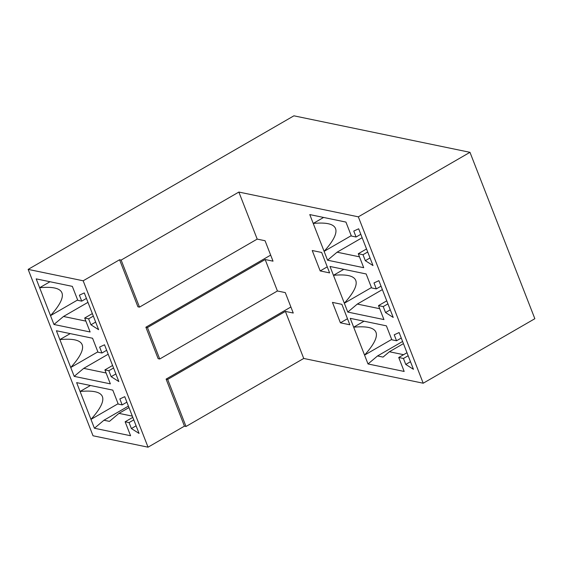 <?xml version="1.0" encoding="UTF-8"?>
<svg xmlns="http://www.w3.org/2000/svg" width="563" height="563" viewBox="0 0 563 563"><rect width="100%" height="100%" fill="white"/><g stroke="black" fill="none" stroke-linecap="round" stroke-linejoin="round"><path stroke-width="0.84" d="M257.2 239.106L139.49 307.124L121.151 260.078L238.86 192.06L257.2 239.106L265.06 240.739L273.027 261.162L265.166 259.529L277.425 290.987L285.286 292.612L293.253 313.035L285.392 311.409L303.731 358.455L186.022 426.472L167.683 379.427L285.392 311.409M265.166 259.529L147.457 327.546L159.716 359.004L277.425 290.987M93.331 316.117L88.616 318.841L84.682 318.025L90.122 331.98L53.971 324.485L50.515 315.639C69.376 294.569 65.744 285.265 39.635 287.721L50.515 315.639L77.645 299.966M92.346 313.598L84.682 318.025M128.99 407.577L118.976 413.369L109.447 421.377L103.951 420.237L94.422 428.239L76.638 382.629L112.797 390.124L118.237 404.079L122.164 404.896L119.842 398.935L124.74 396.669L139.068 433.433L131.39 428.556L129.068 422.595L125.134 421.778L130.581 435.741L94.422 428.239M132.326 416.134L118.976 413.369M402.594 341.474L377.541 355.95L383.044 357.09L389.392 351.748L403.439 343.634M403.58 354.69L389.392 351.748M139.49 307.124L137.921 306.8L119.574 259.754L121.151 260.078M159.716 359.004L158.147 358.673L145.88 327.223L270.669 255.116M145.88 327.223L147.457 327.546M320.185 270.937L329.615 272.893L321.656 252.47L312.226 250.514L320.185 270.937L327.258 266.848M323.584 217.452L313.225 223.441C339.334 220.977 342.966 230.281 324.112 251.351L309.777 214.587L345.935 222.082L351.375 236.038L356.09 237.016L353.768 231.062L358.659 228.789L372.995 265.553L365.317 260.676L362.994 254.715L358.272 253.737L363.719 267.699L327.56 260.205L324.112 251.351L351.235 235.679M367.709 251.992L362.994 254.715M366.527 248.973L358.272 253.737M370.032 257.953L365.317 260.676M360.806 234.292L356.09 237.016M362.143 237.713L337.089 252.196L327.56 260.205M337.089 252.196L359.483 256.834M349.841 324.774L341.882 304.344L332.451 302.394L340.411 322.817L349.841 324.774M119.574 259.754L83.169 280.789L28.15 269.388L293.907 115.816L469.978 152.32L534.85 318.707L423.207 383.22L303.731 358.455M83.169 280.789L148.048 447.184L184.453 426.142L166.106 379.103L167.683 379.427M184.453 426.142L186.022 426.472M49.994 281.739L39.635 287.721L36.187 278.875L72.338 286.37L77.785 300.325L81.712 301.142L79.39 295.181L84.288 292.915L98.616 329.679L90.939 324.795L88.616 318.841M148.048 447.184L93.022 435.776L28.15 269.388M56.413 330.748L92.564 338.243L98.011 352.206L101.938 353.015L99.616 347.061L104.514 344.788L118.842 381.552L111.164 376.675L108.842 370.721L104.908 369.905L110.355 383.86L74.196 376.365L56.413 330.748M343.81 269.325L333.451 275.314C359.567 272.858 363.191 282.162 344.338 303.232L371.46 287.552M70.22 333.613L59.861 339.602C85.97 337.138 89.601 346.442 70.741 367.512L97.871 351.84M364.043 321.206L353.677 327.194C379.793 324.731 383.417 334.035 364.564 355.105L391.686 339.433M90.446 385.493L80.087 391.475C106.196 389.019 109.827 398.322 90.967 419.393L118.096 403.72M469.978 152.32L358.335 216.832L423.207 383.22M358.335 216.832L238.86 192.06M132.805 417.352L125.134 421.778M128.413 406.099L103.951 420.237M126.879 402.172L122.164 404.896M136.105 425.825L131.39 428.556M133.783 419.871L129.068 422.595M398.731 357.498L404.171 371.453L368.012 363.958L350.228 318.341L386.387 325.836L391.827 339.792L396.542 340.77L394.22 334.816L399.118 332.543L413.446 369.307L405.768 364.43L403.446 358.476L398.731 357.498L406.986 352.727M377.541 355.95L368.012 363.958M401.257 338.046L396.542 340.77M410.483 361.706L405.768 364.43M408.161 355.746L403.446 358.476M340.411 322.817L347.491 318.728M166.106 379.103L290.895 306.997M112.579 365.471L104.908 369.905M108.187 354.218L83.718 368.357L106.118 373.002M83.718 368.357L74.196 376.365M106.653 350.292L101.938 353.015M115.879 373.952L111.164 376.675M113.557 367.991L108.842 370.721M378.498 305.618L383.945 319.573L347.786 312.078L330.002 266.468L366.161 273.963L371.601 287.918L376.316 288.896L373.994 282.936L378.885 280.67L393.22 317.433L385.542 312.549L383.22 306.596L378.498 305.618L386.76 300.846M382.368 289.593L357.315 304.069L379.708 308.714M357.315 304.069L347.786 312.078M381.031 286.166L376.316 288.896M390.258 309.826L385.542 312.549M387.935 303.872L383.22 306.596M87.962 302.345L63.492 316.476L85.893 321.121M63.492 316.476L53.971 324.485M86.428 298.411L81.712 301.142M95.654 322.071L90.939 324.795"/></g></svg>
